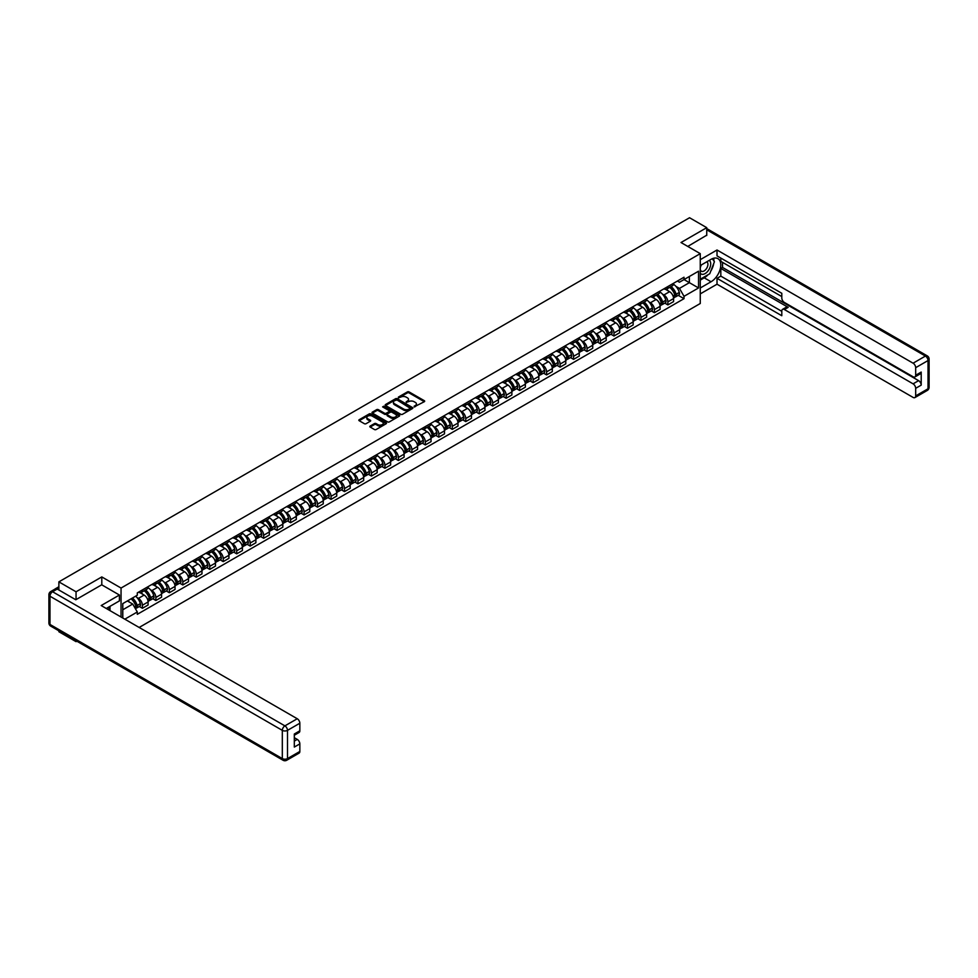 <?xml version="1.0" encoding="UTF-8"?>
<svg xmlns="http://www.w3.org/2000/svg" width="978" height="978" viewBox="0 0 978 978"><rect width="100%" height="100%" fill="white"/><g stroke="black" fill="none" stroke-linecap="round" stroke-linejoin="round"><path stroke-width="1.47" d="M414.134 406.897L424.33 401.689A1.198 0.697 0 0 0 424.33 400.711L409.073 391.909A1.198 0.697 0 0 0 407.374 391.909L398.376 397.105L398.376 397.789L400.723 397.117A3.839 2.213 0 0 1 406.151 397.117L407.423 397.85A3.839 2.213 0 0 1 408.547 399.415A3.839 2.213 0 0 1 407.423 400.98L406.261 402.337L408.608 401.665A3.839 2.213 0 0 1 414.036 401.665L415.308 402.398A3.839 2.213 0 0 1 416.432 403.963A3.839 2.213 0 0 1 415.308 405.54L414.134 406.212M370.161 426.066A1.198 0.697 0 0 0 370.161 427.044L374.44 429.525A1.198 0.697 0 0 0 376.139 429.525L386.139 423.743A1.198 0.697 0 0 0 386.139 422.765L370.882 413.951A1.198 0.697 0 0 0 369.183 413.951L359.183 419.733A1.198 0.697 0 0 0 359.183 420.711L364.354 423.694A1.198 0.697 0 0 0 366.053 423.694L370.332 421.225A1.198 0.697 0 0 0 370.332 420.247L367.765 418.767A3.203 1.846 0 0 1 366.823 417.459A3.203 1.846 0 0 1 368.804 415.748A3.203 1.846 0 0 1 372.3 416.139L382.349 421.946A3.203 1.846 0 0 1 383.29 423.254A3.203 1.846 0 0 1 381.31 424.965A3.203 1.846 0 0 1 377.814 424.562L376.139 423.596A1.198 0.697 0 0 0 374.44 423.596L370.161 426.066L370.161 427.044M121.052 588.047L101.798 576.922L76.052 591.788L58.876 581.861L689.551 217.739L706.739 227.666L681.006 242.52L700.26 253.644L121.052 588.047L121.052 617.02M400.809 414.293A1.198 0.697 0 0 0 402.508 414.293L412.508 408.523A1.198 0.697 0 0 0 412.508 407.545L397.251 398.731A1.198 0.697 0 0 0 395.552 398.731L385.552 404.513A1.198 0.697 0 0 0 385.552 405.491L400.809 414.293M382.96 407.08L399.305 416.139L389.317 421.909A1.198 0.697 0 0 1 387.63 421.909L372.361 413.095L376.652 410.65L376.652 409.648L372.361 412.117A1.198 0.697 0 0 0 372.361 413.095L372.361 412.117M376.652 410.65A1.198 0.697 0 0 1 378.339 410.65L378.339 409.648A1.198 0.697 0 0 0 376.652 409.648M378.339 409.648L384.525 413.217A1.198 0.697 0 0 0 386.224 413.217L389.061 411.579A1.198 0.697 0 0 0 389.061 410.601L382.618 406.885L383.816 406.2L399.33 415.149A1.198 0.697 0 0 1 399.33 416.127L399.33 415.149M76.052 640.749L76.052 641.654L58.876 631.727L58.876 630.822M139.157 627.46L700.26 303.51L700.26 253.644M76.052 641.654L76.846 641.201M76.052 591.788L76.052 599.612M58.876 581.861L58.876 589.991M706.739 235.49L706.739 227.666M667.876 286.554A5.623 3.24 60 0 1 666.715 289.072L672.412 285.784A5.623 3.24 -120 0 0 673.573 283.265M662.461 294.146L663.903 294.977A5.623 3.24 60 0 1 667.876 301.86L673.573 298.571A5.623 3.24 -120 0 0 669.6 291.688L665.517 289.329M673.573 298.571L673.573 301.615L667.876 304.904L664.783 303.119M666.715 289.072A5.623 3.24 60 0 1 663.94 288.816M667.876 301.86L667.876 304.904M654.404 294.329A5.623 3.24 60 0 1 653.243 296.86L658.94 293.559A5.623 3.24 -120 0 0 660.101 291.041M651.311 310.894L654.404 312.679L660.101 309.39L660.101 306.346A5.623 3.24 -120 0 0 656.128 299.464L652.045 297.116M653.243 296.86A5.623 3.24 60 0 1 650.468 296.603M648.989 301.933L650.431 302.764A5.623 3.24 60 0 1 654.404 309.635L654.404 312.679M640.932 302.116A5.623 3.24 60 0 1 639.759 304.635L645.468 301.346A5.623 3.24 -120 0 0 646.629 298.816M637.839 318.681L640.932 320.466L646.629 317.165L646.629 314.134A5.623 3.24 -120 0 0 642.656 307.251L638.573 304.892M639.759 304.635A5.623 3.24 60 0 1 636.996 304.378M635.517 309.708L636.959 310.539A5.623 3.24 60 0 1 640.932 317.422L640.932 320.466M627.448 309.892A5.623 3.24 60 0 1 626.287 312.41L631.996 309.121A5.623 3.24 -120 0 0 633.157 306.603M624.367 326.456L627.448 328.241L633.157 324.953L633.157 321.909A5.623 3.24 -120 0 0 629.184 315.026L625.101 312.667M626.287 312.41A5.623 3.24 60 0 1 623.524 312.153M622.045 317.483L623.475 318.315A5.623 3.24 60 0 1 627.448 325.197L627.448 328.241M613.976 317.667A5.623 3.24 60 0 1 612.815 320.197L618.512 316.896A5.623 3.24 -120 0 0 619.685 314.378M610.883 334.231L613.976 336.016L619.685 332.728L619.685 329.684A5.623 3.24 -120 0 0 615.712 322.801L611.629 320.454M612.815 320.197A5.623 3.24 60 0 1 610.052 319.94M608.573 325.271L610.003 326.102A5.623 3.24 60 0 1 613.976 332.972L613.976 336.016M600.504 325.454A5.623 3.24 60 0 1 599.343 327.972L605.04 324.684A5.623 3.24 -120 0 0 606.201 322.153M597.411 342.019L600.504 343.804L606.201 340.503L606.201 337.471A5.623 3.24 -120 0 0 602.228 330.588L598.157 328.229M599.343 327.972A5.623 3.24 60 0 1 596.58 327.716M595.101 333.046L596.531 333.877A5.623 3.24 60 0 1 600.504 340.76L600.504 343.804M587.032 333.229A5.623 3.24 60 0 1 585.871 335.747L591.568 332.459A5.623 3.24 -120 0 0 592.729 329.941M583.939 349.794L587.032 351.579L592.729 348.29L592.729 345.246A5.623 3.24 -120 0 0 588.756 338.364L584.673 336.004M585.871 335.747A5.623 3.24 60 0 1 583.108 335.491M581.617 340.821L583.059 341.652A5.623 3.24 60 0 1 587.032 348.535L587.032 351.579M573.56 341.004A5.623 3.24 60 0 1 572.399 343.522L578.096 340.234A5.623 3.24 -120 0 0 579.257 337.716M570.467 357.569L573.56 359.354L579.257 356.065L579.257 353.021A5.623 3.24 -120 0 0 575.284 346.139L571.201 343.791M572.399 343.522A5.623 3.24 60 0 1 569.624 343.278M568.145 348.608L569.587 349.439A5.623 3.24 60 0 1 573.56 356.31L573.56 359.354M560.088 348.779A5.623 3.24 60 0 1 558.915 351.31L564.624 348.021A5.623 3.24 -120 0 0 565.785 345.491M556.995 365.356L560.088 367.141L565.785 363.84L565.785 360.809A5.623 3.24 -120 0 0 561.812 353.926L557.729 351.567M558.915 351.31A5.623 3.24 60 0 1 556.152 351.053M554.673 356.383L556.115 357.214A5.623 3.24 60 0 1 560.088 364.097L560.088 367.141M546.604 356.567A5.623 3.24 60 0 1 545.443 359.085L551.152 355.796A5.623 3.24 -120 0 0 552.313 353.278M543.524 373.131L546.604 374.916L552.313 371.628L552.313 368.584A5.623 3.24 -120 0 0 548.34 361.701L544.257 359.342M545.443 359.085A5.623 3.24 60 0 1 542.68 358.828M541.201 364.158L542.631 364.99A5.623 3.24 60 0 1 546.604 371.872L546.604 374.916M533.132 364.342A5.623 3.24 60 0 1 531.971 366.86L537.668 363.571A5.623 3.24 -120 0 0 538.841 361.053M530.039 380.907L533.132 382.691L538.841 379.403L538.841 376.359A5.623 3.24 -120 0 0 534.868 369.476L530.785 367.129M531.971 366.86A5.623 3.24 60 0 1 529.208 366.616M527.729 371.946L529.159 372.777A5.623 3.24 60 0 1 533.132 379.647L533.132 382.691M519.66 372.117A5.623 3.24 60 0 1 518.499 374.647L524.196 371.359A5.623 3.24 -120 0 0 525.357 368.828M516.567 388.694L519.66 390.479L525.357 387.178L525.357 384.146A5.623 3.24 -120 0 0 521.384 377.264L517.313 374.904M518.499 374.647A5.623 3.24 60 0 1 515.736 374.391M514.257 379.721L515.687 380.552A5.623 3.24 60 0 1 519.66 387.435L519.66 390.479M506.188 379.904A5.623 3.24 60 0 1 505.027 382.422L510.724 379.134A5.623 3.24 -120 0 0 511.885 376.616M503.095 396.469L506.188 398.254L511.885 394.965L511.885 391.921A5.623 3.24 -120 0 0 507.912 385.039L503.841 382.679M505.027 382.422A5.623 3.24 60 0 1 502.264 382.166M500.773 387.496L502.215 388.327A5.623 3.24 60 0 1 506.188 395.21L506.188 398.254M492.716 387.679A5.623 3.24 60 0 1 491.555 390.198L497.252 386.909A5.623 3.24 -120 0 0 498.413 384.391M489.623 404.244L492.716 406.029L498.413 402.74L498.413 399.696A5.623 3.24 -120 0 0 494.44 392.814L490.357 390.466M491.555 390.198A5.623 3.24 60 0 1 488.78 389.953M487.301 395.283L488.743 396.114A5.623 3.24 60 0 1 492.716 402.985L492.716 406.029M479.244 395.454A5.623 3.24 60 0 1 478.071 397.985L483.78 394.696A5.623 3.24 -120 0 0 484.941 392.166M476.152 412.031L479.244 413.816L484.941 410.515L484.941 407.484A5.623 3.24 -120 0 0 480.968 400.601L476.885 398.242M478.071 397.985A5.623 3.24 60 0 1 475.308 397.728M473.829 403.058L475.271 403.89A5.623 3.24 60 0 1 479.244 410.772L479.244 413.816M465.76 403.242A5.623 3.24 60 0 1 464.599 405.76L470.308 402.471A5.623 3.24 -120 0 0 471.469 399.953M462.68 419.806L465.76 421.591L471.469 418.303L471.469 415.259A5.623 3.24 -120 0 0 467.496 408.376L463.413 406.017M464.599 405.76A5.623 3.24 60 0 1 461.836 405.503M460.357 410.833L461.787 411.665A5.623 3.24 60 0 1 465.76 418.547L465.76 421.591M452.288 411.017A5.623 3.24 60 0 1 451.127 413.535L456.824 410.247A5.623 3.24 -120 0 0 457.997 407.728M449.195 427.582L452.288 429.366L457.997 426.078L457.997 423.034A5.623 3.24 -120 0 0 454.024 416.151L449.941 413.804M451.127 413.535A5.623 3.24 60 0 1 448.364 413.291M446.885 418.621L448.315 419.44A5.623 3.24 60 0 1 452.288 426.322L452.288 429.366M438.816 418.792A5.623 3.24 60 0 1 437.655 421.322L443.352 418.034A5.623 3.24 -120 0 0 444.513 415.503M435.723 435.369L438.816 437.154L444.513 433.853L444.513 430.821A5.623 3.24 -120 0 0 440.54 423.939L436.469 421.579M437.655 421.322A5.623 3.24 60 0 1 434.892 421.066M433.413 426.396L434.843 427.227A5.623 3.24 60 0 1 438.816 434.11L438.816 437.154M425.344 426.579A5.623 3.24 60 0 1 424.183 429.097L429.88 425.809A5.623 3.24 -120 0 0 431.041 423.291M422.251 443.144L425.344 444.929L431.041 441.64L431.041 438.596A5.623 3.24 -120 0 0 427.068 431.714L422.997 429.354M424.183 429.097A5.623 3.24 60 0 1 421.42 428.841M419.929 434.171L421.371 435.002A5.623 3.24 60 0 1 425.344 441.885L425.344 444.929M411.872 434.354A5.623 3.24 60 0 1 410.711 436.873L416.408 433.584A5.623 3.24 -120 0 0 417.569 431.066M408.78 450.919L411.872 452.704L417.569 449.415L417.569 446.371A5.623 3.24 -120 0 0 413.596 439.489L409.513 437.142M410.711 436.873A5.623 3.24 60 0 1 407.936 436.628M406.457 441.958L407.899 442.777A5.623 3.24 60 0 1 411.872 449.66L411.872 452.704M398.401 442.129A5.623 3.24 60 0 1 397.227 444.66L402.936 441.371A5.623 3.24 -120 0 0 404.097 438.841M395.308 458.706L398.401 460.491L404.097 457.191L404.097 454.159A5.623 3.24 -120 0 0 400.124 447.276L396.041 444.917M397.227 444.66A5.623 3.24 60 0 1 394.464 444.403M392.985 449.733L394.427 450.565A5.623 3.24 60 0 1 398.401 457.447L398.401 460.491M384.916 449.917A5.623 3.24 60 0 1 383.755 452.435L389.464 449.146A5.623 3.24 -120 0 0 390.625 446.628M381.836 466.482L384.916 468.266L390.625 464.978L390.625 461.934A5.623 3.24 -120 0 0 386.652 455.051L382.569 452.692M383.755 452.435A5.623 3.24 60 0 1 380.992 452.178M379.513 457.508L380.943 458.34A5.623 3.24 60 0 1 384.916 465.222L384.916 468.266M371.444 457.692A5.623 3.24 60 0 1 370.283 460.21L375.98 456.922A5.623 3.24 -120 0 0 377.153 454.403M368.351 474.257L371.444 476.041L377.153 472.753L377.153 469.709A5.623 3.24 -120 0 0 373.18 462.826L369.097 460.479M370.283 460.21A5.623 3.24 60 0 1 367.52 459.966M366.041 465.296L367.471 466.115A5.623 3.24 60 0 1 371.444 472.997L371.444 476.041M357.972 465.467A5.623 3.24 60 0 1 356.811 467.997L362.508 464.709A5.623 3.24 -120 0 0 363.669 462.178M354.88 482.044L357.972 483.829L363.669 480.528L363.669 477.484A5.623 3.24 -120 0 0 359.696 470.614L355.625 468.254M356.811 467.997A5.623 3.24 60 0 1 354.048 467.741M352.569 473.071L353.999 473.902A5.623 3.24 60 0 1 357.972 480.785L357.972 483.829M344.5 473.254A5.623 3.24 60 0 1 343.339 475.773L349.036 472.484A5.623 3.24 -120 0 0 350.197 469.966M341.408 489.819L344.5 491.604L350.197 488.315L350.197 485.271A5.623 3.24 -120 0 0 346.224 478.389L342.153 476.029M343.339 475.773A5.623 3.24 60 0 1 340.576 475.516M339.085 480.846L340.527 481.677A5.623 3.24 60 0 1 344.5 488.56L344.5 491.604M331.029 481.029A5.623 3.24 60 0 1 329.867 483.548L335.564 480.259A5.623 3.24 -120 0 0 336.725 477.741M327.936 497.594L331.029 499.379L336.725 496.09L336.725 493.046A5.623 3.24 -120 0 0 332.752 486.164L328.669 483.817M329.867 483.548A5.623 3.24 60 0 1 327.092 483.303M325.613 488.633L327.055 489.452A5.623 3.24 60 0 1 331.029 496.335L331.029 499.379M317.557 488.804A5.623 3.24 60 0 1 316.383 491.335L322.092 488.046A5.623 3.24 -120 0 0 323.253 485.516M314.464 505.381L317.557 507.166L323.253 503.866L323.253 500.822A5.623 3.24 -120 0 0 319.28 493.951L315.197 491.592M316.383 491.335A5.623 3.24 60 0 1 313.62 491.078M312.141 496.408L313.583 497.24A5.623 3.24 60 0 1 317.557 504.122L317.557 507.166M304.072 496.592A5.623 3.24 60 0 1 302.911 499.11L308.62 495.822A5.623 3.24 -120 0 0 309.781 493.303M300.992 513.157L304.072 514.941L309.781 511.653L309.781 508.609A5.623 3.24 -120 0 0 305.808 501.726L301.725 499.367M302.911 499.11A5.623 3.24 60 0 1 300.148 498.853M298.669 504.183L300.099 505.015A5.623 3.24 60 0 1 304.072 511.897L304.072 514.941M290.6 504.367A5.623 3.24 60 0 1 289.439 506.885L295.136 503.597A5.623 3.24 -120 0 0 296.31 501.078M287.508 520.932L290.6 522.717L296.31 519.428L296.31 516.384A5.623 3.24 -120 0 0 292.336 509.501L288.253 507.154M289.439 506.885A5.623 3.24 60 0 1 286.676 506.641M285.197 511.971L286.627 512.79A5.623 3.24 60 0 1 290.6 519.673L290.6 522.717M277.129 512.142A5.623 3.24 60 0 1 275.967 514.673L281.664 511.384A5.623 3.24 -120 0 0 282.825 508.853M274.036 528.719L277.129 530.504L282.825 527.203L282.825 524.159A5.623 3.24 -120 0 0 278.852 517.289L274.781 514.929M275.967 514.673A5.623 3.24 60 0 1 273.204 514.416M271.725 519.746L273.155 520.577A5.623 3.24 60 0 1 277.129 527.46L277.129 530.504M263.657 519.929A5.623 3.24 60 0 1 262.495 522.448L268.192 519.159A5.623 3.24 -120 0 0 269.353 516.641M260.564 536.494L263.657 538.279L269.353 534.99L269.353 531.946A5.623 3.24 -120 0 0 265.38 525.064L261.309 522.704M262.495 522.448A5.623 3.24 60 0 1 259.732 522.191M258.241 527.521L259.683 528.352A5.623 3.24 60 0 1 263.657 535.235L263.657 538.279M250.185 527.704A5.623 3.24 60 0 1 249.023 530.223L254.72 526.934A5.623 3.24 -120 0 0 255.881 524.416M247.092 544.269L250.185 546.054L255.881 542.766L255.881 539.722A5.623 3.24 -120 0 0 251.908 532.839L247.825 530.492M249.023 530.223A5.623 3.24 60 0 1 246.248 529.978M244.769 535.308L246.212 536.127A5.623 3.24 60 0 1 250.185 543.01L250.185 546.054M236.713 535.479A5.623 3.24 60 0 1 235.539 538.01L241.248 534.709A5.623 3.24 -120 0 0 242.41 532.191M233.62 552.057L236.713 553.829L242.41 550.541L242.41 547.497A5.623 3.24 -120 0 0 238.436 540.626L234.353 538.267M235.539 538.01A5.623 3.24 60 0 1 232.776 537.753M231.297 543.083L232.74 543.915A5.623 3.24 60 0 1 236.713 550.797L236.713 553.829M223.228 543.267A5.623 3.24 60 0 1 222.067 545.785L227.776 542.497A5.623 3.24 -120 0 0 228.938 539.978M220.148 559.832L223.241 561.616L228.938 558.328L228.938 555.284A5.623 3.24 -120 0 0 224.964 548.401L220.881 546.042M222.067 545.785A5.623 3.24 60 0 1 219.304 545.528M217.825 550.858L219.268 551.69A5.623 3.24 60 0 1 223.241 558.572L223.241 561.616M209.757 551.042A5.623 3.24 60 0 1 208.595 553.56L214.292 550.272A5.623 3.24 -120 0 0 215.466 547.753M206.664 567.607L209.757 569.392L215.466 566.103L215.466 563.059A5.623 3.24 -120 0 0 211.492 556.176L207.409 553.829M208.595 553.56A5.623 3.24 60 0 1 205.832 553.316M204.353 558.646L205.783 559.465A5.623 3.24 60 0 1 209.757 566.348L209.757 569.392M196.285 558.817A5.623 3.24 60 0 1 195.123 561.348L200.82 558.047A5.623 3.24 -120 0 0 201.981 555.528M193.192 575.382L196.285 577.167L201.981 573.878L201.981 570.834A5.623 3.24 -120 0 0 198.008 563.964L193.937 561.604M195.123 561.348A5.623 3.24 60 0 1 192.36 561.091M190.881 566.421L192.311 567.252A5.623 3.24 60 0 1 196.285 574.135L196.285 577.167M182.813 566.604A5.623 3.24 60 0 1 181.651 569.123L187.348 565.834A5.623 3.24 -120 0 0 188.509 563.304M179.72 583.169L182.813 584.954L188.509 581.665L188.509 578.621A5.623 3.24 -120 0 0 184.536 571.739L180.465 569.379M181.651 569.123A5.623 3.24 60 0 1 178.888 568.866M177.397 574.196L178.84 575.027A5.623 3.24 60 0 1 182.813 581.91L182.813 584.954M169.341 574.379A5.623 3.24 60 0 1 168.179 576.898L173.876 573.609A5.623 3.24 -120 0 0 175.038 571.091M166.248 590.944L169.341 592.729L175.038 589.441L175.038 586.397A5.623 3.24 -120 0 0 171.064 579.514L166.981 577.154M168.179 576.898A5.623 3.24 60 0 1 165.404 576.653M163.925 581.983L165.368 582.802A5.623 3.24 60 0 1 169.341 589.685L169.341 592.729M155.869 582.154A5.623 3.24 60 0 1 154.695 584.685L160.404 581.384A5.623 3.24 -120 0 0 161.566 578.866M152.776 598.719L155.869 600.504L161.566 597.216L161.566 594.172A5.623 3.24 -120 0 0 157.592 587.301L153.509 584.942M154.695 584.685A5.623 3.24 60 0 1 151.932 584.428M150.453 589.758L151.896 590.59A5.623 3.24 60 0 1 155.869 597.472L155.869 600.504M142.385 589.942A5.623 3.24 60 0 1 141.223 592.46L146.932 589.172A5.623 3.24 -120 0 0 148.094 586.641M139.304 606.507L142.397 608.292L148.094 605.003L148.094 601.959A5.623 3.24 -120 0 0 144.121 595.076L140.037 592.717M141.223 592.46A5.623 3.24 60 0 1 138.46 592.203M136.981 597.534L138.424 598.365A5.623 3.24 60 0 1 142.397 605.248L142.397 608.292M677.424 281.041L679.453 282.214L698.536 271.199L689.38 276.481L689.38 282.666L679.453 288.4L675.945 286.371M122.788 618.01L122.788 603.597L137.299 595.223L137.299 592.876L684.025 277.226L684.025 279.574L698.536 287.948L684.025 296.322L679.453 288.4M698.536 271.199L698.536 287.948M122.788 609.783L132.715 604.049L137.299 611.983L137.299 614.318L684.025 298.669L684.025 296.322M137.299 611.983L124.817 619.184M101.798 576.922L101.798 584.856M132.715 604.049L127.36 600.957M678.255 295.344L684.025 298.669M414.476 407.007L415.308 406.53A3.839 2.213 0 0 0 416.432 404.965L416.432 403.963M408.547 399.415L408.547 400.418A3.839 2.213 0 0 1 407.423 401.982L406.591 402.459M424.33 400.711L424.33 401.689L409.073 392.899A1.198 0.697 0 0 0 407.374 392.899L398.706 397.912M412.496 408.535L397.251 399.733A1.198 0.697 0 0 0 395.552 399.733L385.564 405.491L385.552 404.513M410.393 408.376L396.995 399.953L394.574 400.662A3.839 2.213 0 0 0 393.449 402.227A3.839 2.213 0 0 0 394.574 403.792L403.731 409.085A3.839 2.213 0 0 0 409.159 409.085L410.393 408.376L410.393 409.366L410.393 408.682M393.449 402.227L393.449 403.229A3.839 2.213 0 0 0 394.574 404.794L394.574 403.792M410.393 409.366L409.159 410.075A3.839 2.213 0 0 1 403.731 410.075L394.574 404.794M378.339 410.65L384.525 414.22A1.198 0.697 0 0 0 386.224 414.22L389.061 412.582A1.198 0.697 0 0 0 389.415 412.093L389.415 411.09M390.955 416.934A3.203 1.846 0 0 0 394.452 417.325A3.203 1.846 0 0 0 396.432 415.613A3.203 1.846 0 0 0 395.491 414.305L391.946 412.264A1.198 0.697 0 0 0 390.259 412.264L387.41 413.902A1.198 0.697 0 0 0 387.41 414.88L390.955 416.934L390.955 417.924A3.203 1.846 0 0 0 394.452 418.327A3.203 1.846 0 0 0 396.432 416.616L396.432 415.613M387.068 414.391L387.068 415.393A1.198 0.697 0 0 0 387.41 415.882L387.41 414.88M390.955 417.924L387.41 415.882M383.29 423.254L383.29 424.256A3.203 1.846 0 0 1 381.31 425.968A3.203 1.846 0 0 1 377.814 425.564L376.139 424.599A1.198 0.697 0 0 0 374.44 424.599L370.173 427.056M366.823 417.459L366.823 418.45A3.203 1.846 0 0 0 367.765 419.758L367.765 418.767M370.32 421.237L367.765 419.758M386.127 423.755L370.882 414.953A1.198 0.697 0 0 0 369.183 414.953L359.195 420.723L359.183 419.733M669.991 287.177A7.69 4.438 60 0 1 670.04 287.202A7.69 4.438 60 0 1 675.101 294.109L675.138 294.268A1.491 0.868 60 0 1 674.906 295.442A1.491 0.868 60 0 1 674.869 295.454M669.661 287.373A9.279 5.355 60 0 1 674.759 295.038L674.808 295.197A3.081 1.785 60 0 1 674.319 297.618L673.549 298.058M674.844 296.933A3.081 1.785 -120 0 0 675.7 296.811A3.081 1.785 -120 0 0 676.189 294.39L676.14 294.231A9.279 5.355 -120 0 0 671.042 286.578M673.463 284.243A9.279 5.355 60 0 1 679.294 292.41L679.343 292.569A3.081 1.785 60 0 1 678.854 295.001L675.7 296.811M666.495 289.182A9.279 5.355 60 0 1 668.426 291.016M672.95 291.028L674.123 291.713M700.26 265.564L711.067 259.329A13.741 7.934 120 0 1 717.938 258.644A13.741 7.934 120 0 1 720.04 269.659A13.741 7.934 120 0 1 711.067 281.762L700.26 287.997M700.26 293.889L717.021 284.207L717.021 278.327L781.801 315.723L781.801 311.041A3.667 2.115 -120 0 1 782.559 309.354A3.667 2.115 -120 0 1 784.393 309.537L913.085 383.841L918.611 380.65A3.667 2.115 60 0 1 921.203 385.136L921.203 372.068A3.667 2.115 60 0 1 920.445 373.755L914.919 376.946A3.667 2.115 -120 0 0 915.677 375.259L915.677 367.679A3.667 2.115 -120 0 0 913.085 363.193L925.432 356.065L706.739 229.806M722.546 262.373L722.546 267.459L720.823 268.449L720.823 276.126L717.021 278.327M720.823 258.082L720.823 261.37L781.801 296.578M914.919 376.946A3.667 2.115 -120 0 1 913.085 376.762L784.393 302.459A3.667 2.115 -120 0 1 781.801 297.972L781.801 293.29L717.021 255.881L717.021 250.001L913.085 363.193M700.26 259.671L717.021 250.001M717.021 284.207L913.085 397.41A3.667 2.115 -120 0 0 914.919 397.581A3.667 2.115 -120 0 0 915.677 395.907L915.677 388.327A3.667 2.115 -120 0 0 913.085 383.841M706.739 235.185L687.779 246.432M720.823 268.449L788.195 307.349L784.393 309.537M722.546 267.459L918.611 380.65M720.823 276.126L781.801 311.334M782.559 309.354L786.361 307.165A3.667 2.115 60 0 1 788.195 307.349M700.26 280.124L704.233 277.825A13.741 7.934 120 0 0 708.048 274.732M710.774 271.138A13.741 7.934 120 0 0 713.732 263.51M713.952 261.053A13.741 7.934 120 0 0 713.61 258.241M57.225 589.037L52.567 591.739A3.667 2.115 -120 0 0 50.734 591.556L55.391 588.854A3.667 2.115 60 0 1 57.225 589.037L75.795 599.759L101.712 584.807L119.414 595.027L119.414 600.908L107.152 607.986A13.741 7.934 120 0 0 106.321 608.512M119.414 595.027L101.186 605.541L297.251 718.744A3.667 2.115 60 0 1 299.843 723.231L299.843 730.81A3.667 2.115 60 0 1 299.085 732.485L294.317 735.236M110.001 609.649L110.001 606.348M294.317 741.08L297.251 739.392A3.667 2.115 60 0 1 299.843 743.879L299.843 751.459A3.667 2.115 60 0 1 299.085 753.133L286.737 760.261A3.667 2.115 -120 0 0 287.495 758.586L299.843 751.459M299.843 730.81L294.317 734.001L294.317 747.07L299.843 743.879M297.251 739.392L294.317 737.693M700.26 273.192A7.934 4.584 120 0 0 706.581 272.507A7.934 4.584 120 0 0 710.713 263.864A7.934 4.584 120 0 0 709.27 260.356M700.933 265.172A7.934 4.584 120 0 0 700.26 266.603M700.26 269.256A5.44 3.142 120 0 0 701.36 271.224A5.44 3.142 120 0 0 705.554 269.769A5.44 3.142 120 0 0 707.925 264.292A5.44 3.142 120 0 0 706.801 261.811A5.44 3.142 120 0 0 706.776 261.798M701.385 264.916A5.44 3.142 120 0 0 700.26 268.168M712.302 258.705L714.429 261.725L709.759 273.742L700.444 279.121M108.35 607.301L110.343 610.834M656.519 294.953A7.69 4.438 60 0 1 656.556 294.977A7.69 4.438 60 0 1 661.629 301.884L661.666 302.043A1.491 0.868 60 0 1 661.434 303.217A1.491 0.868 60 0 1 661.397 303.241M656.189 295.148A9.279 5.355 60 0 1 661.287 302.813L661.336 302.972A3.081 1.785 60 0 1 660.847 305.393L660.077 305.833M661.372 304.708A3.081 1.785 -120 0 0 662.228 304.598A3.081 1.785 -120 0 0 662.717 302.178L662.668 302.019A9.279 5.355 -120 0 0 657.571 294.354M659.991 292.031A9.279 5.355 60 0 1 665.822 300.197L665.871 300.356A3.081 1.785 60 0 1 665.382 302.777L662.228 304.598M653.023 296.957A9.279 5.355 60 0 1 654.954 298.791M659.465 298.803L660.651 299.488M643.047 302.74A7.69 4.438 60 0 1 643.084 302.764A7.69 4.438 60 0 1 648.145 309.659L648.194 309.818A1.491 0.868 60 0 1 647.962 311.004A1.491 0.868 60 0 1 647.925 311.016M642.717 302.935A9.279 5.355 60 0 1 647.815 310.588L647.864 310.747A3.081 1.785 60 0 1 647.375 313.168L646.605 313.62M647.901 312.495A3.081 1.785 -120 0 0 648.756 312.373A3.081 1.785 -120 0 0 649.245 309.953L649.196 309.794A9.279 5.355 -120 0 0 644.099 302.129M646.507 299.806A9.279 5.355 60 0 1 652.35 307.972L652.387 308.131A3.081 1.785 60 0 1 651.91 310.552L648.756 312.373M639.551 304.745A9.279 5.355 60 0 1 641.482 306.566M645.993 306.579L647.179 307.263M629.575 310.515A7.69 4.438 60 0 1 629.612 310.539A7.69 4.438 60 0 1 634.673 317.447L634.722 317.606A1.491 0.868 60 0 1 634.49 318.779A1.491 0.868 60 0 1 634.453 318.791M629.233 310.711A9.279 5.355 60 0 1 634.343 318.376L634.38 318.535A3.081 1.785 60 0 1 633.903 320.955L633.133 321.395M634.429 320.271A3.081 1.785 -120 0 0 635.284 320.148A3.081 1.785 -120 0 0 635.761 317.728L635.724 317.569A9.279 5.355 -120 0 0 630.614 309.916M633.035 307.581A9.279 5.355 60 0 1 638.879 315.747L638.915 315.906A3.081 1.785 60 0 1 638.426 318.339L635.284 320.148M626.067 312.52A9.279 5.355 60 0 1 628.01 314.354M632.521 314.366L633.707 315.05M616.103 318.29A7.69 4.438 60 0 1 616.14 318.315A7.69 4.438 60 0 1 621.201 325.222L621.25 325.381A1.491 0.868 60 0 1 621.006 326.554A1.491 0.868 60 0 1 620.981 326.579M615.761 318.486A9.279 5.355 60 0 1 620.871 326.151L620.908 326.31A3.081 1.785 60 0 1 620.419 328.73L619.661 329.17M620.957 328.046A3.081 1.785 -120 0 0 621.8 327.936A3.081 1.785 -120 0 0 622.289 325.515L622.252 325.356A9.279 5.355 -120 0 0 617.142 317.691M619.563 315.368A9.279 5.355 60 0 1 625.394 323.535L625.443 323.694A3.081 1.785 60 0 1 624.954 326.114L621.8 327.936M612.595 320.295A9.279 5.355 60 0 1 614.539 322.129M619.05 322.141L620.235 322.826M602.631 326.077A7.69 4.438 60 0 1 602.668 326.102A7.69 4.438 60 0 1 607.729 332.997L607.778 333.156A1.491 0.868 60 0 1 607.534 334.342A1.491 0.868 60 0 1 607.509 334.354M602.289 326.273A9.279 5.355 60 0 1 607.387 333.926L607.436 334.085A3.081 1.785 60 0 1 606.947 336.505L606.177 336.958M607.472 335.833A3.081 1.785 -120 0 0 608.328 335.711A3.081 1.785 -120 0 0 608.817 333.29L608.768 333.131A9.279 5.355 -120 0 0 603.67 325.466M606.091 323.143A9.279 5.355 60 0 1 611.922 331.31L611.971 331.469A3.081 1.785 60 0 1 611.482 333.889L608.328 335.711M599.123 328.082A9.279 5.355 60 0 1 601.067 329.904M605.578 329.916L606.763 330.601M589.147 333.853A7.69 4.438 60 0 1 589.196 333.877A7.69 4.438 60 0 1 594.257 340.784L594.294 340.943A1.491 0.868 60 0 1 594.062 342.117A1.491 0.868 60 0 1 594.025 342.129M588.817 334.048A9.279 5.355 60 0 1 593.915 341.701L593.964 341.872A3.081 1.785 60 0 1 593.475 344.293L592.705 344.733M594.001 343.608A3.081 1.785 -120 0 0 594.856 343.486A3.081 1.785 -120 0 0 595.345 341.065L595.296 340.906A9.279 5.355 -120 0 0 590.199 333.254M592.619 330.919A9.279 5.355 60 0 1 598.45 339.085L598.499 339.244A3.081 1.785 60 0 1 598.01 341.664L594.856 343.486M585.651 335.857A9.279 5.355 60 0 1 587.582 337.691M592.106 337.703L593.279 338.388M575.675 341.628A7.69 4.438 60 0 1 575.712 341.652A7.69 4.438 60 0 1 580.785 348.559L580.822 348.718A1.491 0.868 60 0 1 580.59 349.892A1.491 0.868 60 0 1 580.553 349.916M575.345 341.823A9.279 5.355 60 0 1 580.443 349.488L580.492 349.647A3.081 1.785 60 0 1 580.003 352.068L579.233 352.508M580.529 351.383A3.081 1.785 -120 0 0 581.384 351.273A3.081 1.785 -120 0 0 581.873 348.853L581.824 348.694A9.279 5.355 -120 0 0 576.727 341.029M579.147 338.706A9.279 5.355 60 0 1 584.978 346.872L585.027 347.031A3.081 1.785 60 0 1 584.538 349.452L581.384 351.273M572.179 343.633A9.279 5.355 60 0 1 574.11 345.466M578.621 345.478L579.807 346.163M562.203 349.415A7.69 4.438 60 0 1 562.24 349.439A7.69 4.438 60 0 1 567.301 356.334L567.35 356.493A1.491 0.868 60 0 1 567.118 357.679A1.491 0.868 60 0 1 567.081 357.691M561.873 349.611A9.279 5.355 60 0 1 566.971 357.263L567.02 357.422A3.081 1.785 60 0 1 566.531 359.843L565.761 360.295M567.057 359.171A3.081 1.785 -120 0 0 567.912 359.048A3.081 1.785 -120 0 0 568.401 356.628L568.352 356.469A9.279 5.355 -120 0 0 563.255 348.804M565.663 346.481A9.279 5.355 60 0 1 571.507 354.647L571.543 354.806A3.081 1.785 60 0 1 571.066 357.227L567.912 359.048M558.707 351.42A9.279 5.355 60 0 1 560.639 353.241M565.15 353.254L566.335 353.938M548.731 357.19A7.69 4.438 60 0 1 548.768 357.214A7.69 4.438 60 0 1 553.829 364.122L553.878 364.281A1.491 0.868 60 0 1 553.646 365.454A1.491 0.868 60 0 1 553.609 365.466M548.389 357.386A9.279 5.355 60 0 1 553.499 365.038L553.536 365.21A3.081 1.785 60 0 1 553.059 367.63L552.289 368.07M553.585 366.946A3.081 1.785 -120 0 0 554.44 366.823A3.081 1.785 -120 0 0 554.917 364.403L554.881 364.244A9.279 5.355 -120 0 0 549.77 356.591M552.191 354.256A9.279 5.355 60 0 1 558.035 362.422L558.071 362.581A3.081 1.785 60 0 1 557.582 365.002L554.44 366.823M545.223 359.195A9.279 5.355 60 0 1 547.167 361.029M551.678 361.041L552.863 361.726M535.259 364.965A7.69 4.438 60 0 1 535.296 364.99A7.69 4.438 60 0 1 540.357 371.897L540.406 372.056A1.491 0.868 60 0 1 540.162 373.229A1.491 0.868 60 0 1 540.137 373.254M534.917 365.161A9.279 5.355 60 0 1 540.027 372.826L540.064 372.985A3.081 1.785 60 0 1 539.575 375.405L538.817 375.845M540.113 374.721A3.081 1.785 -120 0 0 540.956 374.611A3.081 1.785 -120 0 0 541.445 372.19L541.409 372.031A9.279 5.355 -120 0 0 536.299 364.366M538.719 362.043A9.279 5.355 60 0 1 544.55 370.21L544.599 370.369A3.081 1.785 60 0 1 544.11 372.789L540.956 374.611M531.751 366.97A9.279 5.355 60 0 1 533.695 368.804M538.206 368.816L539.391 369.501M521.787 372.752A7.69 4.438 60 0 1 521.824 372.777A7.69 4.438 60 0 1 526.885 379.672L526.934 379.831A1.491 0.868 60 0 1 526.69 381.017A1.491 0.868 60 0 1 526.665 381.029M521.445 372.948A9.279 5.355 60 0 1 526.543 380.601L526.592 380.76A3.081 1.785 60 0 1 526.103 383.18L525.333 383.633M526.629 382.496A3.081 1.785 -120 0 0 527.484 382.386A3.081 1.785 -120 0 0 527.973 379.965L527.924 379.806A9.279 5.355 -120 0 0 522.827 372.141M525.247 369.818A9.279 5.355 60 0 1 531.078 377.985L531.127 378.144A3.081 1.785 60 0 1 530.638 380.564L527.484 382.386M518.279 374.757A9.279 5.355 60 0 1 520.223 376.579M524.734 376.591L525.919 377.276M508.303 380.528A7.69 4.438 60 0 1 508.352 380.552A7.69 4.438 60 0 1 513.413 387.459L513.45 387.618A1.491 0.868 60 0 1 513.218 388.792A1.491 0.868 60 0 1 513.181 388.804M507.973 380.723A9.279 5.355 60 0 1 513.071 388.376L513.12 388.547A3.081 1.785 60 0 1 512.631 390.968L511.861 391.408M513.157 390.283A3.081 1.785 -120 0 0 514.012 390.161A3.081 1.785 -120 0 0 514.501 387.74L514.452 387.581A9.279 5.355 -120 0 0 509.355 379.929M511.775 377.594A9.279 5.355 60 0 1 517.606 385.76L517.655 385.919A3.081 1.785 60 0 1 517.166 388.339L514.012 390.161M504.807 382.532A9.279 5.355 60 0 1 506.738 384.366M511.262 384.378L512.435 385.063M494.831 388.303A7.69 4.438 60 0 1 494.868 388.327A7.69 4.438 60 0 1 499.941 395.234L499.978 395.393A1.491 0.868 60 0 1 499.746 396.567A1.491 0.868 60 0 1 499.709 396.591M494.501 388.498A9.279 5.355 60 0 1 499.599 396.163L499.648 396.322A3.081 1.785 60 0 1 499.159 398.743L498.389 399.183M499.685 398.058A3.081 1.785 -120 0 0 500.54 397.948A3.081 1.785 -120 0 0 501.029 395.528L500.981 395.369A9.279 5.355 -120 0 0 495.883 387.704M498.303 385.381A9.279 5.355 60 0 1 504.135 393.547L504.183 393.706A3.081 1.785 60 0 1 503.694 396.127L500.54 397.948M491.335 390.308A9.279 5.355 60 0 1 493.267 392.141M497.79 392.154L498.963 392.838M481.359 396.09A7.69 4.438 60 0 1 481.396 396.114A7.69 4.438 60 0 1 486.457 403.009L486.506 403.168A1.491 0.868 60 0 1 486.274 404.354A1.491 0.868 60 0 1 486.237 404.366M481.029 396.286A9.279 5.355 60 0 1 486.127 403.938L486.176 404.097A3.081 1.785 60 0 1 485.687 406.518L484.917 406.958M486.213 405.833A3.081 1.785 -120 0 0 487.068 405.723A3.081 1.785 -120 0 0 487.557 403.303L487.509 403.144A9.279 5.355 -120 0 0 482.411 395.479M484.819 393.156A9.279 5.355 60 0 1 490.663 401.322L490.711 401.481A3.081 1.785 60 0 1 490.222 403.902L487.068 405.723M477.863 398.095A9.279 5.355 60 0 1 479.795 399.916M484.306 399.929L485.491 400.613M467.887 403.865A7.69 4.438 60 0 1 467.924 403.89A7.69 4.438 60 0 1 472.985 410.797L473.034 410.956A1.491 0.868 60 0 1 472.802 412.129A1.491 0.868 60 0 1 472.765 412.141M467.545 404.061A9.279 5.355 60 0 1 472.655 411.714L472.692 411.885A3.081 1.785 60 0 1 472.215 414.305L471.445 414.745M472.741 413.621A3.081 1.785 -120 0 0 473.596 413.498A3.081 1.785 -120 0 0 474.073 411.078L474.037 410.919A9.279 5.355 -120 0 0 468.927 403.266M471.347 400.931A9.279 5.355 60 0 1 477.191 409.097L477.227 409.256A3.081 1.785 60 0 1 476.738 411.677L473.596 413.498M464.379 405.87A9.279 5.355 60 0 1 466.323 407.704M470.834 407.716L472.019 408.401M454.415 411.64A7.69 4.438 60 0 1 454.452 411.665A7.69 4.438 60 0 1 459.513 418.572L459.562 418.731A1.491 0.868 60 0 1 459.318 419.904A1.491 0.868 60 0 1 459.293 419.929M454.073 411.836A9.279 5.355 60 0 1 459.183 419.501L459.22 419.66A3.081 1.785 60 0 1 458.731 422.08L457.973 422.52M459.269 421.396A3.081 1.785 -120 0 0 460.112 421.286A3.081 1.785 -120 0 0 460.601 418.865L460.565 418.706A9.279 5.355 -120 0 0 455.455 411.041M457.875 408.718A9.279 5.355 60 0 1 463.706 416.885L463.755 417.044A3.081 1.785 60 0 1 463.266 419.464L460.112 421.286M450.907 413.645A9.279 5.355 60 0 1 452.851 415.479M457.362 415.491L458.548 416.176M440.944 419.428A7.69 4.438 60 0 1 440.98 419.44A7.69 4.438 60 0 1 446.041 426.347L446.09 426.506A1.491 0.868 60 0 1 445.846 427.692A1.491 0.868 60 0 1 445.821 427.704M440.601 419.623A9.279 5.355 60 0 1 445.699 427.276L445.748 427.435A3.081 1.785 60 0 1 445.259 429.855L444.501 430.296M445.785 429.171A3.081 1.785 -120 0 0 446.64 429.061A3.081 1.785 -120 0 0 447.129 426.64L447.08 426.481A9.279 5.355 -120 0 0 441.983 418.816M444.403 416.494A9.279 5.355 60 0 1 450.235 424.66L450.283 424.819A3.081 1.785 60 0 1 449.794 427.239L446.64 429.061M437.435 421.432A9.279 5.355 60 0 1 439.379 423.254M443.89 423.266L445.076 423.951M427.459 427.203A7.69 4.438 60 0 1 427.508 427.227A7.69 4.438 60 0 1 432.569 434.134L432.618 434.293A1.491 0.868 60 0 1 432.374 435.467A1.491 0.868 60 0 1 432.337 435.479M427.129 427.398A9.279 5.355 60 0 1 432.227 435.051L432.276 435.21A3.081 1.785 60 0 1 431.787 437.643L431.017 438.083M432.313 436.958A3.081 1.785 -120 0 0 433.168 436.836A3.081 1.785 -120 0 0 433.657 434.415L433.609 434.256A9.279 5.355 -120 0 0 428.511 426.604M430.931 424.269A9.279 5.355 60 0 1 436.763 432.435L436.811 432.594A3.081 1.785 60 0 1 436.322 435.014L433.168 436.836M423.963 429.208A9.279 5.355 60 0 1 425.895 431.041M430.418 431.053L431.591 431.738M413.987 434.978A7.69 4.438 60 0 1 414.024 435.002A7.69 4.438 60 0 1 419.097 441.909L419.134 442.068A1.491 0.868 60 0 1 418.902 443.242A1.491 0.868 60 0 1 418.865 443.266M413.657 435.173A9.279 5.355 60 0 1 418.755 442.838L418.804 442.997A3.081 1.785 60 0 1 418.315 445.418L417.545 445.858M418.841 444.733A3.081 1.785 -120 0 0 419.696 444.623A3.081 1.785 -120 0 0 420.185 442.203L420.137 442.044A9.279 5.355 -120 0 0 415.039 434.379M417.459 432.056A9.279 5.355 60 0 1 423.291 440.222L423.34 440.381A3.081 1.785 60 0 1 422.851 442.802L419.696 444.623M410.491 436.983A9.279 5.355 60 0 1 412.423 438.816M416.946 438.829L418.119 439.513M400.515 442.765A7.69 4.438 60 0 1 400.552 442.777A7.69 4.438 60 0 1 405.613 449.684L405.662 449.843A1.491 0.868 60 0 1 405.43 451.017A1.491 0.868 60 0 1 405.393 451.041M400.185 442.961A9.279 5.355 60 0 1 405.283 450.613L405.332 450.772A3.081 1.785 60 0 1 404.843 453.193L404.073 453.633M405.369 452.508A3.081 1.785 -120 0 0 406.225 452.398A3.081 1.785 -120 0 0 406.714 449.978L406.665 449.819A9.279 5.355 -120 0 0 401.567 442.154M403.975 439.831A9.279 5.355 60 0 1 409.819 447.997L409.868 448.156A3.081 1.785 60 0 1 409.379 450.577L406.225 452.398M397.019 444.77A9.279 5.355 60 0 1 398.951 446.591M403.462 446.604L404.647 447.288M387.043 450.54A7.69 4.438 60 0 1 387.08 450.565A7.69 4.438 60 0 1 392.141 457.472L392.19 457.631A1.491 0.868 60 0 1 391.958 458.804A1.491 0.868 60 0 1 391.921 458.816M386.701 450.736A9.279 5.355 60 0 1 391.811 458.389L391.848 458.548A3.081 1.785 60 0 1 391.371 460.98L390.601 461.42M391.897 460.296A3.081 1.785 -120 0 0 392.753 460.173A3.081 1.785 -120 0 0 393.229 457.753L393.193 457.594A9.279 5.355 -120 0 0 388.083 449.941M390.503 447.606A9.279 5.355 60 0 1 396.347 455.772L396.383 455.931A3.081 1.785 60 0 1 395.894 458.352L392.753 460.173M383.535 452.545A9.279 5.355 60 0 1 385.479 454.379M389.99 454.391L391.176 455.076M373.572 458.315A7.69 4.438 60 0 1 373.608 458.34A7.69 4.438 60 0 1 378.669 465.247L378.718 465.406A1.491 0.868 60 0 1 378.486 466.579A1.491 0.868 60 0 1 378.449 466.604M373.229 458.511A9.279 5.355 60 0 1 378.339 466.176L378.376 466.335A3.081 1.785 60 0 1 377.887 468.755L377.129 469.195M378.425 468.071A3.081 1.785 -120 0 0 379.268 467.961A3.081 1.785 -120 0 0 379.757 465.54L379.721 465.369A9.279 5.355 -120 0 0 374.611 457.716M377.031 455.393A9.279 5.355 60 0 1 382.863 463.56L382.911 463.719A3.081 1.785 60 0 1 382.422 466.139L379.268 467.961M370.063 460.32A9.279 5.355 60 0 1 372.007 462.154M376.518 462.166L377.704 462.851M360.1 466.103A7.69 4.438 60 0 1 360.136 466.115A7.69 4.438 60 0 1 365.197 473.022L365.246 473.181A1.491 0.868 60 0 1 365.002 474.354A1.491 0.868 60 0 1 364.977 474.379M359.757 466.298A9.279 5.355 60 0 1 364.855 473.951L364.904 474.11A3.081 1.785 60 0 1 364.415 476.53L363.657 476.971M364.941 475.846A3.081 1.785 -120 0 0 365.796 475.736A3.081 1.785 -120 0 0 366.285 473.315L366.237 473.156A9.279 5.355 -120 0 0 361.139 465.491M363.559 463.169A9.279 5.355 60 0 1 369.391 471.335L369.439 471.494A3.081 1.785 60 0 1 368.95 473.914L365.796 475.736M356.591 468.107A9.279 5.355 60 0 1 358.535 469.929M363.046 469.941L364.232 470.626M346.615 473.878A7.69 4.438 60 0 1 346.664 473.902A7.69 4.438 60 0 1 351.725 480.809L351.774 480.968A1.491 0.868 60 0 1 351.53 482.142A1.491 0.868 60 0 1 351.493 482.154M346.285 474.073A9.279 5.355 60 0 1 351.383 481.726L351.432 481.885A3.081 1.785 60 0 1 350.943 484.318L350.173 484.758M351.469 483.633A3.081 1.785 -120 0 0 352.324 483.511A3.081 1.785 -120 0 0 352.813 481.09L352.765 480.931A9.279 5.355 -120 0 0 347.667 473.279M350.087 470.944A9.279 5.355 60 0 1 355.919 479.11L355.968 479.269A3.081 1.785 60 0 1 355.479 481.689L352.324 483.511M343.119 475.883A9.279 5.355 60 0 1 345.051 477.716M349.574 477.729L350.76 478.413M333.143 481.653A7.69 4.438 60 0 1 333.18 481.677A7.69 4.438 60 0 1 338.254 488.584L338.29 488.743A1.491 0.868 60 0 1 338.058 489.917A1.491 0.868 60 0 1 338.021 489.941M332.813 481.848A9.279 5.355 60 0 1 337.911 489.513L337.96 489.672A3.081 1.785 60 0 1 337.471 492.093L336.701 492.533M337.997 491.408A3.081 1.785 -120 0 0 338.853 491.298A3.081 1.785 -120 0 0 339.342 488.878L339.293 488.707A9.279 5.355 -120 0 0 334.195 481.054M336.615 478.731A9.279 5.355 60 0 1 342.447 486.897L342.496 487.056A3.081 1.785 60 0 1 342.007 489.477L338.853 491.298M329.647 483.658A9.279 5.355 60 0 1 331.579 485.491M336.102 485.504L337.276 486.188M319.672 489.44A7.69 4.438 60 0 1 319.708 489.452A7.69 4.438 60 0 1 324.769 496.359L324.818 496.518A1.491 0.868 60 0 1 324.586 497.692A1.491 0.868 60 0 1 324.549 497.716M319.341 489.636A9.279 5.355 60 0 1 324.439 497.289L324.488 497.447A3.081 1.785 60 0 1 323.999 499.868L323.229 500.308M324.525 499.183A3.081 1.785 -120 0 0 325.381 499.073A3.081 1.785 -120 0 0 325.87 496.653L325.821 496.494A9.279 5.355 -120 0 0 320.723 488.829M323.131 486.506A9.279 5.355 60 0 1 328.975 494.672L329.024 494.831A3.081 1.785 60 0 1 328.535 497.252L325.381 499.073M316.175 491.445A9.279 5.355 60 0 1 318.107 493.267M322.618 493.279L323.804 493.963M306.2 497.215A7.69 4.438 60 0 1 306.236 497.24A7.69 4.438 60 0 1 311.297 504.147L311.346 504.306A1.491 0.868 60 0 1 311.114 505.479A1.491 0.868 60 0 1 311.077 505.492M305.857 497.411A9.279 5.355 60 0 1 310.967 505.064L311.004 505.223A3.081 1.785 60 0 1 310.527 507.655L309.757 508.095M311.053 506.971A3.081 1.785 -120 0 0 311.909 506.849A3.081 1.785 -120 0 0 312.385 504.428L312.349 504.269A9.279 5.355 -120 0 0 307.239 496.616M309.659 494.281A9.279 5.355 60 0 1 315.503 502.447L315.539 502.606A3.081 1.785 60 0 1 315.063 505.027L311.909 506.849M302.691 499.22A9.279 5.355 60 0 1 304.635 501.054M309.146 501.066L310.332 501.751M292.728 504.99A7.69 4.438 60 0 1 292.764 505.015A7.69 4.438 60 0 1 297.825 511.922L297.874 512.081A1.491 0.868 60 0 1 297.642 513.254A1.491 0.868 60 0 1 297.605 513.279M292.385 505.186A9.279 5.355 60 0 1 297.495 512.851L297.532 513.01A3.081 1.785 60 0 1 297.043 515.43L296.285 515.871M297.581 514.746A3.081 1.785 -120 0 0 298.424 514.636A3.081 1.785 -120 0 0 298.913 512.215L298.877 512.044A9.279 5.355 -120 0 0 293.767 504.391M296.187 502.069A9.279 5.355 60 0 1 302.019 510.235L302.068 510.394A3.081 1.785 60 0 1 301.579 512.814L298.424 514.636M289.219 506.995A9.279 5.355 60 0 1 291.163 508.829M295.674 508.841L296.86 509.526M279.256 512.778A7.69 4.438 60 0 1 279.292 512.79A7.69 4.438 60 0 1 284.353 519.697L284.402 519.856A1.491 0.868 60 0 1 284.158 521.029A1.491 0.868 60 0 1 284.133 521.054M278.913 512.973A9.279 5.355 60 0 1 284.011 520.626L284.06 520.785A3.081 1.785 60 0 1 283.571 523.206L282.813 523.646M284.097 522.521A3.081 1.785 -120 0 0 284.953 522.411A3.081 1.785 -120 0 0 285.442 519.99L285.393 519.831A9.279 5.355 -120 0 0 280.295 512.166M282.715 509.844A9.279 5.355 60 0 1 288.547 518.01L288.596 518.169A3.081 1.785 60 0 1 288.107 520.589L284.953 522.411M275.747 514.783A9.279 5.355 60 0 1 277.691 516.604M282.202 516.616L283.388 517.301M265.772 520.553A7.69 4.438 60 0 1 265.82 520.577A7.69 4.438 60 0 1 270.882 527.484L270.93 527.643A1.491 0.868 60 0 1 270.686 528.817A1.491 0.868 60 0 1 270.649 528.829M265.441 520.748A9.279 5.355 60 0 1 270.539 528.401L270.588 528.56A3.081 1.785 60 0 1 270.099 530.993L269.329 531.433M270.625 530.308A3.081 1.785 -120 0 0 271.481 530.186A3.081 1.785 -120 0 0 271.97 527.765L271.921 527.607A9.279 5.355 -120 0 0 266.823 519.954M269.243 517.619A9.279 5.355 60 0 1 275.075 525.785L275.124 525.944A3.081 1.785 60 0 1 274.635 528.364L271.481 530.186M262.275 522.558A9.279 5.355 60 0 1 264.219 524.391M268.73 524.404L269.916 525.088M252.3 528.328A7.69 4.438 60 0 1 252.336 528.352A7.69 4.438 60 0 1 257.41 535.259L257.446 535.418A1.491 0.868 60 0 1 257.214 536.592A1.491 0.868 60 0 1 257.177 536.616M251.969 528.523A9.279 5.355 60 0 1 257.067 536.188L257.116 536.347A3.081 1.785 60 0 1 256.627 538.768L255.857 539.208M257.153 538.083A3.081 1.785 -120 0 0 258.009 537.973A3.081 1.785 -120 0 0 258.498 535.553L258.449 535.382A9.279 5.355 -120 0 0 253.351 527.729M255.771 525.406A9.279 5.355 60 0 1 261.603 533.572L261.652 533.731A3.081 1.785 60 0 1 261.163 536.152L258.009 537.973M248.803 530.333A9.279 5.355 60 0 1 250.735 532.166M255.258 532.179L256.432 532.863M238.828 536.115A7.69 4.438 60 0 1 238.864 536.127A7.69 4.438 60 0 1 243.925 543.034L243.974 543.193A1.491 0.868 60 0 1 243.742 544.367A1.491 0.868 60 0 1 243.705 544.391M238.498 536.311A9.279 5.355 60 0 1 243.595 543.964L243.644 544.123A3.081 1.785 60 0 1 243.155 546.543L242.385 546.983M243.681 545.858A3.081 1.785 -120 0 0 244.537 545.748A3.081 1.785 -120 0 0 245.026 543.328L244.977 543.169A9.279 5.355 -120 0 0 239.879 535.504M242.287 533.181A9.279 5.355 60 0 1 248.131 541.347L248.18 541.506A3.081 1.785 60 0 1 247.691 543.927L244.537 545.748M235.331 538.12A9.279 5.355 60 0 1 237.263 539.942M241.774 539.954L242.96 540.638M225.356 543.89A7.69 4.438 60 0 1 225.392 543.915A7.69 4.438 60 0 1 230.453 550.822L230.502 550.981A1.491 0.868 60 0 1 230.27 552.154A1.491 0.868 60 0 1 230.233 552.167M225.013 544.086A9.279 5.355 60 0 1 230.123 551.739L230.16 551.898A3.081 1.785 60 0 1 229.683 554.33L228.913 554.77M230.209 553.646A3.081 1.785 -120 0 0 231.065 553.524A3.081 1.785 -120 0 0 231.541 551.103L231.505 550.944A9.279 5.355 -120 0 0 226.395 543.291M228.815 540.956A9.279 5.355 60 0 1 234.659 549.123L234.696 549.281A3.081 1.785 60 0 1 234.219 551.702L231.065 553.524M221.847 545.895A9.279 5.355 60 0 1 223.791 547.729M228.302 547.741L229.488 548.426M211.884 551.665A7.69 4.438 60 0 1 211.92 551.69A7.69 4.438 60 0 1 216.982 558.597L217.03 558.756A1.491 0.868 60 0 1 216.798 559.929A1.491 0.868 60 0 1 216.761 559.954M211.541 551.861A9.279 5.355 60 0 1 216.651 559.526L216.688 559.685A3.081 1.785 60 0 1 216.199 562.106L215.441 562.546M216.737 561.421A3.081 1.785 -120 0 0 217.581 561.311A3.081 1.785 -120 0 0 218.07 558.878L218.033 558.719A9.279 5.355 -120 0 0 212.923 551.066M215.343 548.744A9.279 5.355 60 0 1 221.175 556.91L221.224 557.069A3.081 1.785 60 0 1 220.735 559.489L217.581 561.311M208.375 553.67A9.279 5.355 60 0 1 210.319 555.504M214.83 555.516L216.016 556.201M198.412 559.453A7.69 4.438 60 0 1 198.448 559.465A7.69 4.438 60 0 1 203.51 566.372L203.558 566.531A1.491 0.868 60 0 1 203.314 567.705A1.491 0.868 60 0 1 203.29 567.729M198.069 559.636A9.279 5.355 60 0 1 203.167 567.301L203.216 567.46A3.081 1.785 60 0 1 202.727 569.881L201.969 570.321M203.253 569.196A3.081 1.785 -120 0 0 204.109 569.086A3.081 1.785 -120 0 0 204.598 566.665L204.549 566.506A9.279 5.355 -120 0 0 199.451 558.841M201.871 556.519A9.279 5.355 60 0 1 207.703 564.685L207.752 564.844A3.081 1.785 60 0 1 207.263 567.264L204.109 569.086M194.903 561.458A9.279 5.355 60 0 1 196.847 563.279M201.358 563.291L202.544 563.976M184.928 567.228A7.69 4.438 60 0 1 184.976 567.252A7.69 4.438 60 0 1 190.038 574.159L190.087 574.318A1.491 0.868 60 0 1 189.842 575.492A1.491 0.868 60 0 1 189.805 575.504M184.597 567.423A9.279 5.355 60 0 1 189.695 575.076L189.744 575.235A3.081 1.785 60 0 1 189.255 577.668L188.485 578.108M189.781 576.983A3.081 1.785 -120 0 0 190.637 576.861A3.081 1.785 -120 0 0 191.126 574.441L191.077 574.282A9.279 5.355 -120 0 0 185.979 566.629M188.399 564.294A9.279 5.355 60 0 1 194.231 572.46L194.28 572.619A3.081 1.785 60 0 1 193.791 575.04L190.637 576.861M181.431 569.233A9.279 5.355 60 0 1 183.375 571.066M187.886 571.079L189.072 571.751M171.456 575.003A7.69 4.438 60 0 1 171.492 575.027A7.69 4.438 60 0 1 176.566 581.934L176.602 582.093A1.491 0.868 60 0 1 176.37 583.267A1.491 0.868 60 0 1 176.333 583.291M171.126 575.198A9.279 5.355 60 0 1 176.223 582.864L176.272 583.022A3.081 1.785 60 0 1 175.783 585.443L175.013 585.883M176.309 584.758A3.081 1.785 -120 0 0 177.165 584.648A3.081 1.785 -120 0 0 177.654 582.216L177.605 582.057A9.279 5.355 -120 0 0 172.507 574.404M174.928 572.081A9.279 5.355 60 0 1 180.759 580.247L180.808 580.406A3.081 1.785 60 0 1 180.319 582.827L177.165 584.648M167.959 577.008A9.279 5.355 60 0 1 169.891 578.842M174.414 578.854L175.588 579.538M157.984 582.79A7.69 4.438 60 0 1 158.02 582.802A7.69 4.438 60 0 1 163.082 589.71L163.13 589.868A1.491 0.868 60 0 1 162.898 591.042A1.491 0.868 60 0 1 162.861 591.067M157.654 582.974A9.279 5.355 60 0 1 162.751 590.639L162.8 590.798A3.081 1.785 60 0 1 162.311 593.218L161.541 593.658M162.837 592.534A3.081 1.785 -120 0 0 163.693 592.423A3.081 1.785 -120 0 0 164.182 590.003L164.133 589.844A9.279 5.355 -120 0 0 159.035 582.179M161.443 579.856A9.279 5.355 60 0 1 167.287 588.022L167.336 588.181A3.081 1.785 60 0 1 166.847 590.602L163.693 592.423M154.487 584.795A9.279 5.355 60 0 1 156.419 586.617M160.93 586.629L162.116 587.313M144.512 590.565A7.69 4.438 60 0 1 144.548 590.59A7.69 4.438 60 0 1 149.61 597.497L149.658 597.656A1.491 0.868 60 0 1 149.426 598.829A1.491 0.868 60 0 1 149.389 598.842M144.169 590.761A9.279 5.355 60 0 1 149.279 598.414L149.316 598.573A3.081 1.785 60 0 1 148.839 600.993L148.069 601.446M149.365 600.321A3.081 1.785 -120 0 0 150.221 600.199A3.081 1.785 -120 0 0 150.71 597.778L150.661 597.619A9.279 5.355 -120 0 0 145.551 589.966M147.971 587.631A9.279 5.355 60 0 1 153.815 595.798L153.852 595.957A3.081 1.785 60 0 1 153.375 598.377L150.221 600.199M141.003 592.57A9.279 5.355 60 0 1 142.947 594.404M147.458 594.416L148.644 595.089M131.455 598.597A7.69 4.438 60 0 1 136.138 605.272L136.186 605.431A1.491 0.868 60 0 1 135.954 606.604A1.491 0.868 60 0 1 135.918 606.629M131.064 598.817A9.279 5.355 60 0 1 135.808 606.201L135.844 606.36A3.081 1.785 60 0 1 135.429 608.744M135.893 608.096A3.081 1.785 -120 0 0 136.737 607.986A3.081 1.785 -120 0 0 137.226 605.553L137.189 605.394A9.279 5.355 -120 0 0 132.446 598.023M135.6 596.201A9.279 5.355 60 0 1 140.343 603.585L140.38 603.744A3.081 1.785 60 0 1 139.891 606.164L136.737 607.986M127.91 600.639A9.279 5.355 60 0 1 129.475 602.179M133.986 602.191L135.172 602.876M155.869 597.472L161.566 594.172M169.341 589.685L175.038 586.397M182.813 581.91L188.509 578.621M196.285 574.135L201.981 570.834M209.757 566.348L215.466 563.059M223.241 558.572L228.938 555.284M236.713 550.797L242.41 547.497M250.185 543.01L255.881 539.722M263.657 535.235L269.353 531.946M277.129 527.46L282.825 524.159M290.6 519.673L296.31 516.384M304.072 511.897L309.781 508.609M317.557 504.122L323.253 500.822M331.029 496.335L336.725 493.046M344.5 488.56L350.197 485.271M357.972 480.785L363.669 477.484M371.444 472.997L377.153 469.709M384.916 465.222L390.625 461.934M398.401 457.447L404.097 454.159M411.872 449.66L417.569 446.371M425.344 441.885L431.041 438.596M438.816 434.11L444.513 430.821M452.288 426.322L457.997 423.034M465.76 418.547L471.469 415.259M479.244 410.772L484.941 407.484M492.716 402.985L498.413 399.696M506.188 395.21L511.885 391.921M519.66 387.435L525.357 384.146M533.132 379.647L538.841 376.359M546.604 371.872L552.313 368.584M560.088 364.097L565.785 360.809M573.56 356.31L579.257 353.021M587.032 348.535L592.729 345.246M600.504 340.76L606.201 337.471M613.976 332.972L619.685 329.684M627.448 325.197L633.157 321.909M640.932 317.422L646.629 314.134M654.404 309.635L660.101 306.346M142.397 605.248L148.094 601.959M138.424 598.365L144.121 595.076M151.896 590.59L157.592 587.301M165.368 582.802L171.064 579.514M178.84 575.027L184.536 571.739M192.311 567.252L198.008 563.964M205.783 559.465L211.492 556.176M219.268 551.69L224.964 548.401M232.74 543.915L238.436 540.626M246.212 536.127L251.908 532.839M259.683 528.352L265.38 525.064M273.155 520.577L278.852 517.289M286.627 512.79L292.336 509.501M300.099 505.015L305.808 501.726M313.583 497.24L319.28 493.951M327.055 489.452L332.752 486.164M340.527 481.677L346.224 478.389M353.999 473.902L359.696 470.614M367.471 466.115L373.18 462.826M380.943 458.34L386.652 455.051M394.427 450.565L400.124 447.276M407.899 442.777L413.596 439.489M421.371 435.002L427.068 431.714M434.843 427.227L440.54 423.939M448.315 419.44L454.024 416.151M461.787 411.665L467.496 408.376M475.271 403.89L480.968 400.601M488.743 396.114L494.44 392.814M502.215 388.327L507.912 385.039M515.687 380.552L521.384 377.264M529.159 372.777L534.868 369.476M542.631 364.99L548.34 361.701M556.115 357.214L561.812 353.926M569.587 349.439L575.284 346.139M583.059 341.652L588.756 338.364M596.531 333.877L602.228 330.588M610.003 326.102L615.712 322.801M623.475 318.315L629.184 315.026M636.959 310.539L642.656 307.251M650.431 302.764L656.128 299.464M663.903 294.977L669.6 291.688M58.876 587.595L56.748 588.817M415.308 406.53L415.308 405.54M406.261 402.337L406.261 401.652M407.423 401.982L407.423 400.98M398.376 397.789L398.376 397.105M407.374 392.899L407.374 391.909M409.073 392.899L409.073 391.909M395.552 399.733L395.552 398.731M397.251 399.733L397.251 398.731M412.508 408.523L412.508 407.545M403.731 410.075L403.731 409.085M409.159 410.075L409.159 409.085M384.525 414.22L384.525 413.217M386.224 414.22L386.224 413.217M389.061 412.582L389.061 411.579M383.816 407.19L383.816 406.2M374.44 424.599L374.44 423.596M376.139 424.599L376.139 423.596M377.814 425.564L377.814 424.562M370.332 421.225L370.332 420.247M369.183 414.953L369.183 413.951M370.882 414.953L370.882 413.951M386.139 423.743L386.139 422.765M673.121 296.163L674.808 295.197M676.189 294.39L679.343 292.569M676.14 294.231L679.294 292.41M673.06 296.016L675.211 294.757M915.677 375.259L921.203 372.068M921.203 385.136L915.677 388.327M915.677 395.907L928.024 388.779L928.024 360.552L915.677 367.679M704.233 277.825L711.067 281.762M928.024 388.779A3.667 2.115 60 0 1 927.266 390.454A3.667 3.667 0 0 0 929.1 387.288A3.667 2.115 180 0 1 928.024 388.779M928.024 360.552A3.667 2.115 0 0 0 929.1 359.06A3.667 3.667 0 0 0 927.266 355.882A3.667 2.115 -60 0 0 925.432 356.065A3.667 2.115 60 0 1 928.024 360.552M50.734 591.556A3.667 3.667 0 0 0 48.9 594.722A3.667 2.115 180 0 0 49.976 596.225A3.667 2.115 -60 0 1 52.567 591.739L284.904 725.872A3.667 2.115 -60 0 0 282.312 730.358L49.976 596.225L49.976 624.441L282.312 758.586L282.312 730.358A3.667 2.115 0 0 0 287.495 730.358L287.495 758.586A3.667 2.115 180 0 1 282.312 758.586A3.667 2.115 -60 0 0 283.07 760.261A3.667 3.667 0 0 0 286.737 760.261M299.843 723.231L287.495 730.358A3.667 2.115 -120 0 0 284.904 725.872L297.251 718.744M50.734 626.128A3.667 2.115 -60 0 1 49.976 624.441A3.667 2.115 0 0 1 48.9 622.949A3.667 3.667 0 0 0 50.734 626.128L283.07 760.261M659.649 303.95L661.336 302.972M662.717 302.178L665.871 300.356M662.668 302.019L665.822 300.197M659.588 303.791L661.739 302.532M646.165 311.725L647.864 310.747M649.245 309.953L652.387 308.131M649.196 309.794L652.35 307.972M646.116 311.566L648.267 310.319M632.693 319.5L634.38 318.535M635.761 317.728L638.915 315.906M635.724 317.569L638.879 315.747M632.644 319.354L634.343 318.376M619.221 327.288L620.908 326.31M622.289 325.515L625.443 323.694M622.252 325.356L625.394 323.535M619.16 327.129L621.323 325.87M605.749 335.063L607.436 334.085M608.817 333.29L611.971 331.469M608.768 333.131L611.922 331.31M605.688 334.904L607.851 333.657M592.277 342.838L593.964 341.872M595.345 341.065L598.499 339.244M595.296 340.906L598.45 339.085M592.216 342.691L594.367 341.432M578.805 350.625L580.492 349.647M581.873 348.853L585.027 347.031M581.824 348.694L584.978 346.872M578.744 350.466L580.443 349.488M565.321 358.4L567.02 357.422M568.401 356.628L571.543 354.806M568.352 356.469L571.507 354.647M565.272 358.241L567.423 356.994M551.849 366.175L553.536 365.21M554.917 364.403L558.071 362.581M554.881 364.244L558.035 362.422M551.8 366.029L553.951 364.77M538.377 373.963L540.064 372.985M541.445 372.19L544.599 370.369M541.409 372.031L544.55 370.21M538.316 373.804L540.479 372.545M524.905 381.738L526.592 380.76M527.973 379.965L531.127 378.144M527.924 379.806L531.078 377.985M524.844 381.579L526.543 380.601M511.433 389.513L513.12 388.547M514.501 387.74L517.655 385.919M514.452 387.581L517.606 385.76M511.372 389.366L513.536 388.107M497.961 397.3L499.648 396.322M501.029 395.528L504.183 393.706M500.981 395.369L504.135 393.547M497.9 397.141L500.051 395.882M484.477 405.075L486.176 404.097M487.557 403.303L490.711 401.481M487.509 403.144L490.663 401.322M484.428 404.916L486.579 403.657M471.005 412.85L472.692 411.885M474.073 411.078L477.227 409.256M474.037 410.919L477.191 409.097M470.956 412.704L472.655 411.714M457.533 420.638L459.22 419.66M460.601 418.865L463.755 417.044M460.565 418.706L463.706 416.885M457.472 420.479L459.636 419.22M444.061 428.413L445.748 427.435M447.129 426.64L450.283 424.819M447.08 426.481L450.235 424.66M444 428.254L446.164 426.995M430.589 436.188L432.276 435.21M433.657 434.415L436.811 432.594M433.609 434.256L436.763 432.435M430.528 436.041L432.692 434.782M417.117 443.975L418.804 442.997M420.185 442.203L423.34 440.381M420.137 442.044L423.291 440.222M417.056 443.816L419.207 442.557M403.633 451.75L405.332 450.772M406.714 449.978L409.868 448.156M406.665 449.819L409.819 447.997M403.584 451.591L405.736 450.332M390.161 459.526L391.848 458.548M393.229 457.753L396.383 455.931M393.193 457.594L396.347 455.772M390.112 459.379L392.264 458.12M376.689 467.313L378.376 466.335M379.757 465.54L382.911 463.719M379.721 465.369L382.863 463.56M376.628 467.154L378.339 466.176M363.217 475.088L364.904 474.11M366.285 473.315L369.439 471.494M366.237 473.156L369.391 471.335M363.156 474.929L365.32 473.67M349.745 482.863L351.432 481.885M352.813 481.09L355.968 479.269M352.765 480.931L355.919 479.11M349.684 482.716L351.848 481.457M336.273 490.65L337.96 489.672M339.342 488.878L342.496 487.056M339.293 488.707L342.447 486.897M336.212 490.491L338.364 489.232M322.789 498.425L324.488 497.447M325.87 496.653L329.024 494.831M325.821 496.494L328.975 494.672M322.74 498.267L324.439 497.289M309.317 506.201L311.004 505.223M312.385 504.428L315.539 502.606M312.349 504.269L315.503 502.447M309.268 506.054L311.42 504.795M295.845 513.988L297.532 513.01M298.913 512.215L302.068 510.394M298.877 512.044L302.019 510.235M295.784 513.829L297.948 512.57M282.373 521.763L284.06 520.785M285.442 519.99L288.596 518.169M285.393 519.831L288.547 518.01M282.312 521.604L284.476 520.345M268.901 529.538L270.588 528.56M271.97 527.765L275.124 525.944M271.921 527.607L275.075 525.785M268.84 529.391L270.539 528.401M255.429 537.325L257.116 536.347M258.498 535.553L261.652 533.731M258.449 535.382L261.603 533.572M255.368 537.166L257.52 535.907M241.945 545.101L243.644 544.123M245.026 543.328L248.18 541.506M244.977 543.169L248.131 541.347M241.896 544.942L244.048 543.682M228.473 552.876L230.16 551.898M231.541 551.103L234.696 549.281M231.505 550.944L234.659 549.123M228.424 552.729L230.576 551.47M215.001 560.663L216.688 559.685M218.07 558.878L221.224 557.069M218.033 558.719L221.175 556.91M214.952 560.504L217.104 559.245M201.529 568.438L203.216 567.46M204.598 566.665L207.752 564.844M204.549 566.506L207.703 564.685M201.468 568.279L203.632 567.02M188.057 576.213L189.744 575.235M191.126 574.441L194.28 572.619M191.077 574.282L194.231 572.46M187.996 576.066L190.16 574.807M174.585 583.988L176.272 583.022M177.654 582.216L180.808 580.406M177.605 582.057L180.759 580.247M174.524 583.842L176.223 582.864M161.101 591.776L162.8 590.798M164.182 590.003L167.336 588.181M164.133 589.844L167.287 588.022M161.052 591.617L163.204 590.357M147.629 599.551L149.316 598.573M150.71 597.778L153.852 595.957M150.661 597.619L153.815 595.798M147.58 599.404L149.732 598.145M134.499 607.13L135.844 606.36M137.226 605.553L140.38 603.744M137.189 605.394L140.343 603.585M134.414 606.996L136.26 605.92M54.976 589.025L58.876 586.763M410.638 409.024L410.638 408.034M914.919 397.581L927.266 390.454M929.1 387.288L929.1 359.06M706.739 228.571L927.266 355.882M48.9 594.722L48.9 622.949"/></g></svg>
